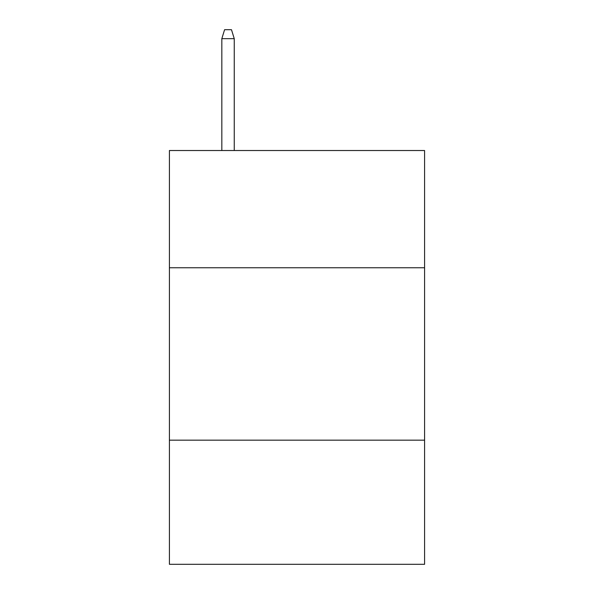 <?xml version="1.0" encoding="UTF-8"?>
<svg xmlns="http://www.w3.org/2000/svg" width="594" height="594" viewBox="0 0 594 594"><rect width="100%" height="100%" fill="white"/><g stroke="black" fill="none" stroke-linecap="round" stroke-linejoin="round"><path stroke-width="0.89" d="M424.584 267.76L424.584 150.52L169.416 150.52L169.416 267.76L424.584 267.76L424.584 564.3L169.416 564.3L169.416 267.76M424.584 440.169L169.416 440.169M234.244 150.52L234.244 38.662L221.829 38.662L221.829 150.52M221.829 38.662L224.591 29.7L231.482 29.7L234.244 38.662"/></g></svg>
